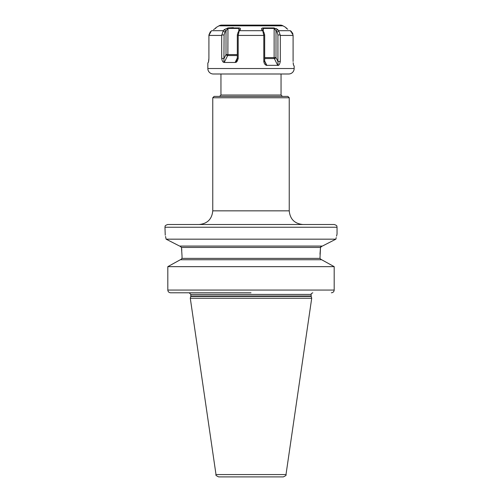 <?xml version="1.0" encoding="UTF-8"?>
<svg xmlns="http://www.w3.org/2000/svg" width="502" height="502" viewBox="0 0 502 502"><rect width="100%" height="100%" fill="white"/><g stroke="black" fill="none" stroke-linecap="round" stroke-linejoin="round"><path stroke-width="0.75" d="M233.392 25.1L221.733 25.1A5.466 5.466 0 0 0 219.004 25.834L215.904 27.623L215.816 28.118M286.077 27.993L286.096 27.623L282.996 25.834A5.466 5.466 0 0 0 280.267 25.1L221.733 25.1M213.557 29.637L215.923 27.993M274.029 27.936L275.993 30.898L277.775 29.637L278.717 30.697L277.775 29.637L274.029 27.936L263.048 27.936C261.611 28.125 261.153 28.689 261.667 29.637L262.784 30.867L263.801 35.429L238.199 35.429L239.216 30.867L240.332 29.637C240.816 28.664 240.358 28.099 238.952 27.936L227.971 27.936L224.225 29.637L223.283 30.697L224.225 29.637L226.007 30.898L227.87 28.445L238.751 28.445L239.435 29.838L239.291 30.785M286.184 28.118L287.784 29.241M286.372 28.445L286.096 27.623M276.269 28.614L277.775 29.631M238.199 35.429L238.199 58.464L237.314 58.464L236.467 60.849L235.093 62.474L224.212 62.474L227.67 55.546A1.368 0.684 90 0 0 227.87 54.58L227.971 27.936L233.367 27.623M287.163 28.846L286.811 28.608M291.599 31.664L290.344 30.697L293.08 34.964M292.854 33.753L292.352 32.643M210.388 31.67L208.92 34.964L208.907 58.464L208.424 62.267M211.656 30.697L223.283 30.697L221.702 35.429L221.702 58.464C222.122 60.974 222.857 62.267 223.911 62.342L224.212 62.474M207.841 62.932L208.299 62.474L207.841 62.932L207.841 68.529A5.466 5.466 0 0 0 213.306 73.995L288.694 73.995A5.466 5.466 0 0 0 294.159 68.529L207.841 68.529M208.876 59.267L208.813 60.108M208.738 60.773L208.656 61.344M293.375 64.551L293.25 63.716M293.155 62.706L293.532 65.172M294.159 65.938L293.701 65.48L294.159 65.938L294.159 68.529M263.801 35.429L263.801 61.464C264.171 63.698 265.087 64.99 266.556 65.342L278.089 65.342C278.943 65.599 279.683 64.306 280.298 61.464L280.298 35.429L293.093 35.429L293.093 61.464M235.444 62.342C236.492 62.581 237.408 61.288 238.199 58.464M215.904 27.623L215.628 28.445M280.298 35.429L278.717 30.697L290.344 30.697M221.702 35.429L208.907 35.429L211.367 30.867M280.298 61.464L277.932 61.464L278.089 65.342M278.848 30.867L277.091 32.122L277.932 34.964L277.932 61.464L275.993 57.586L274.13 57.586L274.13 28.445L263.249 28.445L263.249 31.419M266.556 65.342L264.686 61.464L264.686 34.964L263.845 32.122M263.801 61.464L264.686 61.464M262.784 30.867L263.456 31.67M263.048 27.936L262.709 30.785M277.788 65.48L274.33 58.552A1.368 0.835 153.4 0 0 275.993 57.586L275.993 30.898L277.091 32.122M264.686 58.552L274.33 58.552A1.368 0.684 90 0 1 274.13 57.586L264.686 57.586M239.216 30.867L238.155 32.122L237.314 34.964L237.314 58.464M223.911 62.342L224.068 34.964L224.909 32.122L226.007 30.898L226.007 54.58L237.314 54.58M221.702 58.464L224.068 58.464L226.007 54.58A1.368 0.835 -153.4 0 0 227.67 55.546L237.314 55.546M223.152 30.867L224.909 32.122M238.952 27.936L238.751 31.419M238.155 32.122L238.544 31.664M289.24 97.758L287.878 96.397L214.122 96.397L212.76 97.758L289.24 97.758L289.24 210.846C290.049 219.142 294.605 223.697 302.901 224.507M251 224.507L167.687 224.507C163.865 225.887 165.503 226.452 164.957 227.237L337.043 227.237C336.497 226.452 338.135 225.887 334.313 224.507L251 224.507M322.397 246.068L335.882 239.172L166.118 239.172C164.6 232.382 164.6 232.382 166.118 239.172L165.842 237.841M165.811 237.691L165.541 236.467M165.24 235.212L164.957 227.237M335.223 239.504L333.686 240.289M328.597 242.893L325.346 244.556M178.248 245.371L166.118 239.172L179.634 246.08L322.366 246.08M181.787 250.203L181.498 247.448L179.898 246.08L181.498 247.448L182.031 256.051L182.031 258.373L180.601 259.741M189.267 292.791L170.642 292.791C168.917 292.622 167.969 291.712 167.812 290.062L167.812 266.656L180.331 259.741L172.487 264.065M321.399 259.741L319.969 258.373L320.502 247.448L319.987 254.219M320.847 246.677L320.609 247.053M181.498 247.448L320.502 247.448L322.102 246.08M335.882 239.172C337.4 232.382 337.4 232.382 335.882 239.172L335.945 238.858M337.043 227.237L337.043 234.064L336.535 236.16M336.214 237.578L335.951 238.833M332.983 265.985L322.742 260.331M170.642 292.791L251 292.791M334.188 290.062L167.812 290.062L167.812 266.656L334.188 266.656L334.188 290.062C334.031 291.712 333.083 292.622 331.358 292.791M180.331 259.741L321.669 259.741L334.188 266.656M190.779 296.425L190.289 298.257L311.711 298.257L311.221 296.425L190.779 296.425L190.835 294.429L189.198 292.791M216.004 474.566L285.996 474.566C286.56 475.087 285.657 475.865 283.297 476.9L218.703 476.9C216.343 475.865 215.44 475.087 216.004 474.566L190.289 298.257M251 476.9L276.947 476.9L251 476.9M282.996 25.834L219.004 25.834M262.634 30.697L239.366 30.697M280.267 34.964L277.932 34.964M266.907 65.48L264.686 61.031M263.807 34.964L264.686 34.964M238.193 34.964L237.314 34.964M235.093 62.474L237.314 58.025M221.733 34.964L224.068 34.964M220.955 73.995L220.955 95.029L281.045 95.029L281.045 73.995M212.76 97.758L212.76 210.846L289.24 210.846M182.031 258.373L319.969 258.373M190.835 296.004L311.165 296.004L311.165 294.429L190.835 294.429M220.955 95.029L219.587 96.397M212.76 210.846C211.951 219.142 207.395 223.697 199.099 224.507M311.165 294.429C310.838 294.021 311.384 293.475 312.802 292.791M311.165 296.004L311.221 296.425M285.996 474.566L311.711 298.257M281.045 95.029L282.413 96.397"/></g></svg>
